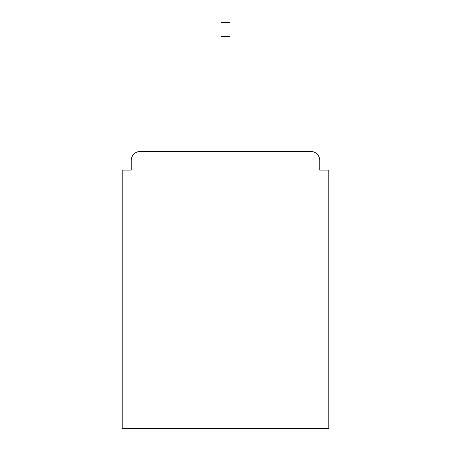 <?xml version="1.0" encoding="UTF-8"?>
<svg xmlns="http://www.w3.org/2000/svg" width="451" height="451" viewBox="0 0 451 451"><rect width="100%" height="100%" fill="white"/><g stroke="black" fill="none" stroke-linecap="round" stroke-linejoin="round"><path stroke-width="0.68" d="M319.748 170.095L319.748 160.46L319.748 170.095L328.779 170.095L328.779 428.45L122.221 428.45L122.221 170.095L131.252 170.095L131.252 160.46L131.252 170.095M328.779 301.984L122.221 301.984M319.748 160.46A9.031 9.031 0 0 0 310.716 151.429L140.284 151.429A9.031 9.031 0 0 0 131.252 160.46M310.716 151.429L272.472 151.429L310.716 151.429M178.528 151.429L140.284 151.429L178.528 151.429M230.016 36.401L220.984 36.401L220.984 22.55L230.016 22.55L230.016 151.429M220.984 36.401L220.984 151.429"/></g></svg>
